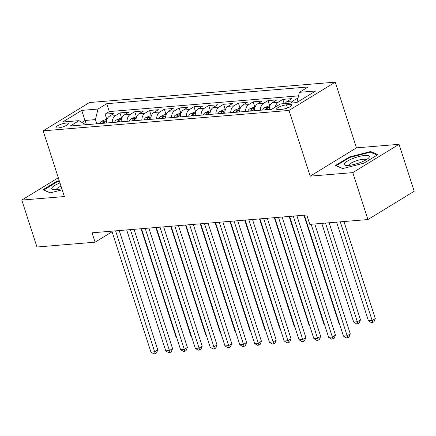 <?xml version="1.0" encoding="UTF-8"?>
<svg xmlns="http://www.w3.org/2000/svg" width="436" height="436" viewBox="0 0 436 436"><rect width="100%" height="100%" fill="white"/><g stroke="black" fill="none" stroke-linecap="round" stroke-linejoin="round"><path stroke-width="0.65" d="M58.124 127.944A6.496 1.542 -17.9 0 0 64.953 126.08A6.496 1.542 -17.9 0 0 68.31 123.502A6.496 1.542 -17.9 0 0 66.13 123.05A6.496 1.542 -17.9 0 0 59.301 124.914A6.496 1.542 -17.9 0 0 55.944 127.497A6.496 1.542 -17.9 0 0 58.124 127.944M335.246 82.148L89.418 102.542L43.153 130.844L288.981 110.444L335.246 82.148L356.468 147.853L310.203 176.149L352.779 172.618L399.044 144.316L356.468 147.853M399.044 144.316L414.2 191.251L367.935 219.548L352.779 172.618M297.99 98.127L297.625 98.154L297.826 98.781M285.182 103.555A8.126 5.537 -94.7 0 1 287.139 101.441L291.706 98.65L282.817 99.386L284.19 103.637M269.197 109.507A8.126 5.537 85.3 0 1 272.331 102.667L276.893 99.877L268.009 100.612L269.753 106.008M254.39 110.739A8.126 5.537 85.3 0 1 257.523 103.899L262.085 101.103L253.202 101.844L254.946 107.24M239.582 111.965A8.126 5.537 85.3 0 1 242.716 105.125L247.277 102.335L238.394 103.07L240.132 108.466M224.774 113.191A8.126 5.537 85.3 0 1 227.903 106.357L232.47 103.561L223.581 104.302L225.325 109.698M209.961 114.423A8.126 5.537 85.3 0 1 213.095 107.583L217.662 104.793L208.773 105.528L210.517 110.924M195.154 115.649A8.126 5.537 85.3 0 1 198.287 108.815L202.849 106.019L193.965 106.76L195.71 112.156M180.346 116.881A8.126 5.537 85.3 0 1 183.48 110.041L188.041 107.251L179.158 107.986L180.902 113.382M165.538 118.107A8.126 5.537 85.3 0 1 168.667 111.267L173.234 108.477L164.35 109.213L166.089 114.614M150.731 119.339A8.126 5.537 85.3 0 1 153.859 112.499L158.426 109.709L149.537 110.444L151.281 115.84M135.918 120.565A8.126 5.537 85.3 0 1 139.051 113.725L143.613 110.935L134.729 111.671L136.473 117.071M121.11 121.797A8.126 5.537 85.3 0 1 124.244 114.957L128.805 112.166L119.922 112.902L121.666 118.298M367.935 219.548L309.811 224.371L306.781 214.986L92.051 232.802L95.081 242.187L112.085 231.789M289.766 104.564L286.507 104.831A6.295 1.493 -17.9 0 0 279.89 106.64A6.295 1.493 -17.9 0 0 276.642 109.136A6.295 1.493 -17.9 0 0 278.757 109.572L282.01 109.305A6.295 1.493 -17.9 0 0 288.627 107.496A6.295 1.493 -17.9 0 0 291.88 105A6.295 1.493 -17.9 0 0 289.766 104.564L290.42 106.586M85.778 124.729L78.998 120.663L70.245 126.015L271.644 109.305L280.397 103.953L296.687 102.602L315.691 90.977L299.401 92.328L308.154 86.971L106.755 103.686L98.002 109.038L95.424 119.606L85.058 120.467L81.897 122.402M78.998 120.663L62.708 122.015L81.712 110.39L98.002 109.038M291.106 103.059A8.126 5.537 -94.7 0 1 293.063 100.95L297.625 98.154M298.54 95.866L109.3 111.567L105.114 114.128L106.858 119.524M106.302 123.023A8.126 5.537 85.3 0 1 109.436 116.183L113.998 113.393L105.114 114.128M112.226 122.532A8.126 5.537 -94.7 0 1 115.36 115.693L119.922 112.902M127.034 121.306A8.126 5.537 -94.7 0 1 130.168 114.466L134.729 111.671M141.842 120.074A8.126 5.537 -94.7 0 1 144.975 113.235L149.537 110.444M156.649 118.848A8.126 5.537 -94.7 0 1 159.783 112.008L164.35 109.213M171.462 117.616A8.126 5.537 -94.7 0 1 174.591 110.777L179.158 107.986M186.27 116.39A8.126 5.537 -94.7 0 1 189.404 109.55L193.965 106.76M201.078 115.159A8.126 5.537 -94.7 0 1 204.212 108.319L208.773 105.528M215.885 113.932A8.126 5.537 -94.7 0 1 219.019 107.093L223.581 104.302M230.693 112.701A8.126 5.537 -94.7 0 1 233.827 105.861L238.394 103.07M245.506 111.474A8.126 5.537 -94.7 0 1 248.634 104.635L253.202 101.844M260.314 110.243A8.126 5.537 -94.7 0 1 263.448 103.403L268.009 100.612M275.318 107.06A8.126 5.537 -94.7 0 1 278.255 102.177L282.817 99.386M58.304 177.752L21.8 200.08L36.956 247.01L95.081 242.187M21.8 200.08L64.375 196.549L43.153 130.844M310.203 176.149L288.981 110.444M86.421 124.674L81.712 110.39M96.787 123.813L95.424 119.606M296.932 102.449L299.401 92.328M109.3 111.567L106.755 103.686M370.589 151.543L349.334 156.987L335.398 165.511L342.723 168.585L363.984 163.14L377.914 154.617L370.589 151.543L370.878 152.436M59.242 180.646L56.86 181.256L42.93 189.78L50.249 192.854L62.195 189.796M349.519 157.56L349.334 156.987M57.045 181.828L56.86 181.256M311.13 224.262L347.154 335.796L343.448 336.107L304.393 215.182M314.776 223.957L350.277 333.883L347.154 335.796L347.77 337.758L346.288 337.878L343.448 336.107M350.277 333.883L349.018 336.99L347.77 337.758M336.592 222.147L368.458 320.809L372.159 320.504L375.287 318.591L343.939 221.537M375.287 318.591L374.028 321.697L372.775 322.46L340.293 221.842M372.775 322.46L371.298 322.586L368.458 320.809M348.653 165.413A13.2 3.134 -17.9 0 0 368.567 158.028A13.2 3.134 -17.9 0 0 364.905 155.467A13.2 3.134 -17.9 0 0 348.745 160.344A13.2 3.134 -17.9 0 0 345.808 165.38A13.2 3.134 -17.9 0 0 348.653 165.413M366.077 159.838A9.036 2.147 -17.9 0 0 363.063 159.26A9.036 2.147 -17.9 0 0 353.656 161.81A9.036 2.147 -17.9 0 0 348.882 165.391M342.903 168.541L336.183 165.718L349.683 157.461L370.278 152.186L377.167 155.074M43.753 190.129L57.209 181.73L59.405 181.163M50.434 192.81L43.709 189.987M59.977 182.935A13.2 3.134 -17.9 0 0 53.334 189.644A13.2 3.134 -17.9 0 0 61.836 188.679M61.018 186.156A9.036 2.147 -17.9 0 0 56.408 189.66M293.286 216.103L332.346 337.028L328.64 337.333L289.586 216.409M296.932 215.804L335.469 335.115L332.346 337.028L332.962 338.985L331.48 339.11L328.64 337.333M335.469 335.115L334.21 338.222L332.962 338.985M278.479 217.335L317.533 338.254L313.833 338.565L274.778 217.64M282.125 217.03L320.662 336.341L317.533 338.254L318.149 340.216L316.672 340.336L313.833 338.565M320.662 336.341L319.403 339.448L318.149 340.216M263.671 218.561L302.726 339.486L299.025 339.791L259.965 218.867M267.317 218.262L305.854 337.573L302.726 339.486L303.342 341.443L301.859 341.568L299.025 339.791M305.854 337.573L304.595 340.68L303.342 341.443M248.863 219.788L287.918 340.712L284.218 341.017L245.157 220.098M252.509 219.488L291.046 338.799L287.918 340.712L288.534 342.674L287.052 342.794L284.218 341.017M291.046 338.799L289.782 341.906L288.534 342.674M321.784 223.379L353.651 322.035L357.351 321.73L360.479 319.817L329.131 222.769M360.479 319.817L359.22 322.923L357.967 323.692L325.485 223.069M357.967 323.692L356.485 323.812L353.651 322.035M269.813 106.003L268.254 106.133L264.276 107.79A5.379 3.668 85.3 0 0 262.635 110.052M267.224 109.67A5.379 3.668 -94.7 0 1 267.998 108.21C268.276 107.365 267.682 107.414 266.222 108.357A5.379 3.668 85.3 0 0 265.448 109.818M267.998 108.21L268.211 107.73M303.941 215.221L338.843 323.267L339.29 323.229M339.421 323.626L338.843 323.267M255.006 107.234L253.447 107.365L249.463 109.016A5.379 3.668 85.3 0 0 247.828 111.278M252.417 110.902A5.379 3.668 -94.7 0 1 253.191 109.441C253.463 108.591 252.875 108.64 251.414 109.589A5.379 3.668 85.3 0 0 250.64 111.049M253.191 109.441L253.403 108.956M289.133 216.447L324.035 324.493L324.482 324.46M324.613 324.858L324.035 324.493M240.198 108.46L238.639 108.591L234.655 110.243A5.379 3.668 85.3 0 0 233.02 112.51M237.609 112.128A5.379 3.668 -94.7 0 1 238.383 110.668C238.656 109.823 238.061 109.872 236.606 110.815A5.379 3.668 85.3 0 0 235.832 112.275M238.383 110.668L238.596 110.188M274.326 217.678L309.222 325.725L309.674 325.687M309.805 326.084L309.222 325.725M234.05 221.019L273.11 341.944L269.404 342.249L230.35 221.325M237.696 220.714L276.233 340.031L273.11 341.944L273.726 343.9L272.244 344.026L269.404 342.249M276.233 340.031L274.974 343.137L273.726 343.9M225.39 109.692L223.826 109.823L219.848 111.474A5.379 3.668 85.3 0 0 218.207 113.736M222.801 113.36A5.379 3.668 -94.7 0 1 223.575 111.899C223.848 111.049 223.254 111.098 221.799 112.047A5.379 3.668 85.3 0 0 221.025 113.507M223.575 111.899L223.788 111.414M259.518 218.905L294.414 326.951L294.867 326.913M294.998 327.316L294.414 326.951M219.243 222.246L258.303 343.17L254.597 343.475L215.542 222.556M222.889 221.946L261.426 341.257L258.303 343.17L258.913 345.127L257.436 345.252L254.597 343.475M261.426 341.257L260.167 344.364L258.913 345.127M210.577 110.918L209.018 111.049L205.04 112.701A5.379 3.668 85.3 0 0 203.399 114.968M207.994 114.586A5.379 3.668 -94.7 0 1 208.768 113.126C209.04 112.281 208.446 112.33 206.991 113.273A5.379 3.668 85.3 0 0 206.217 114.733M208.768 113.126L208.98 112.646M244.71 220.136L279.607 328.183L280.059 328.145M280.185 328.542L279.607 328.183M204.435 223.477L243.49 344.396L239.789 344.707L200.734 223.782M208.081 223.172L246.618 342.489L243.49 344.396L244.106 346.358L242.629 346.478L239.789 344.707M246.618 342.489L245.359 345.595L244.106 346.358M195.769 112.15L194.211 112.281L190.227 113.932A5.379 3.668 85.3 0 0 188.592 116.194M193.181 115.813A5.379 3.668 -94.7 0 1 193.955 114.357C194.227 113.507 193.639 113.556 192.178 114.505A5.379 3.668 85.3 0 0 191.404 115.96M193.955 114.357L194.167 113.872M229.897 221.363L264.799 329.409L265.246 329.371M265.377 329.774L264.799 329.409M189.627 224.704L228.682 345.628L224.981 345.933L185.921 225.014M193.273 224.404L231.81 343.715L228.682 345.628L229.298 347.585L227.815 347.71L224.981 345.933M231.81 343.715L230.546 346.822L229.298 347.585M180.962 113.376L179.403 113.507L175.419 115.159A5.379 3.668 85.3 0 0 173.784 117.426M178.373 117.044A5.379 3.668 -94.7 0 1 179.147 115.584C179.419 114.739 178.831 114.788 177.37 115.731A5.379 3.668 85.3 0 0 176.596 117.191M179.147 115.584L179.36 115.104M215.09 222.594L249.992 330.641L250.438 330.602M250.569 331L249.992 330.641M174.82 225.935L213.874 346.854L210.174 347.165L171.114 226.24M178.466 225.63L217.003 344.947L213.874 346.854L214.49 348.816L213.008 348.936L210.174 347.165M217.003 344.947L215.738 348.048L214.49 348.816M166.154 114.608L164.595 114.733L160.612 116.39A5.379 3.668 85.3 0 0 158.977 118.652M163.565 118.27A5.379 3.668 -94.7 0 1 164.339 116.815C164.612 115.965 164.018 116.014 162.563 116.962A5.379 3.668 85.3 0 0 161.789 118.418M164.339 116.815L164.552 116.33M200.282 223.821L235.178 331.867L235.631 331.829M235.762 332.232L235.178 331.867M160.007 227.161L199.067 348.086L195.361 348.391L156.306 227.472M163.653 226.862L202.19 346.173L199.067 348.086L199.683 350.043L198.2 350.168L195.361 348.391M202.19 346.173L200.931 349.28L199.683 350.043M151.346 115.834L149.782 115.965L145.804 117.616A5.379 3.668 85.3 0 0 144.163 119.884M148.758 119.502A5.379 3.668 -94.7 0 1 149.532 118.042C149.804 117.197 149.21 117.246 147.755 118.189A5.379 3.668 85.3 0 0 146.981 119.649M149.532 118.042L149.744 117.562M185.474 225.052L220.371 333.099L220.823 333.06M220.948 333.458L220.371 333.099M145.199 228.393L184.259 349.312L180.553 349.623L141.498 228.698M148.845 228.088L187.382 347.399L184.259 349.312L184.869 351.274L183.393 351.394L180.553 349.623M187.382 347.399L186.123 350.506L184.869 351.274M136.533 117.066L134.975 117.191L130.996 118.848A5.379 3.668 85.3 0 0 129.356 121.11M133.95 120.728A5.379 3.668 -94.7 0 1 134.724 119.268C134.996 118.423 134.402 118.472 132.947 119.42A5.379 3.668 85.3 0 0 132.168 120.876M134.724 119.268L134.937 118.788M170.667 226.279L205.563 334.325L206.015 334.287M206.141 334.69L205.563 334.325M130.391 229.619L169.446 350.544L165.745 350.849L126.691 229.93M134.037 229.32L172.574 348.631L169.446 350.544L170.062 352.501L168.585 352.626L165.745 350.849M172.574 348.631L171.315 351.738L170.062 352.501M121.726 118.292L120.167 118.423L116.183 120.074A5.379 3.668 85.3 0 0 114.548 122.342M119.137 121.96A5.379 3.668 -94.7 0 1 119.911 120.5C120.183 119.649 119.595 119.698 118.134 120.647A5.379 3.668 85.3 0 0 117.36 122.107M119.911 120.5L120.123 120.02M155.854 227.505L190.755 335.557L191.202 335.518M191.333 335.916L190.755 335.557M115.584 230.851L154.638 351.77L150.938 352.081L111.878 231.156M119.23 230.546L157.767 349.857L154.638 351.77L155.254 353.732L153.772 353.852L150.938 352.081M157.767 349.857L156.502 352.964L155.254 353.732M106.918 119.524L105.359 119.649L101.375 121.306A5.379 3.668 85.3 0 0 99.74 123.568M104.329 123.186A5.379 3.668 -94.7 0 1 105.103 121.726C105.376 120.881 104.787 120.93 103.327 121.873A5.379 3.668 85.3 0 0 102.553 123.334M105.103 121.726L105.316 121.246M141.046 228.737L175.942 336.783L176.395 336.745M176.525 337.148L175.942 336.783M287.139 101.441L293.063 100.95M109.436 116.183L115.36 115.693M124.244 114.957L130.168 114.466M139.051 113.725L144.975 113.235M153.859 112.499L159.783 112.008M168.667 111.267L174.591 110.777M183.48 110.041L189.404 109.55M198.287 108.815L204.212 108.319M213.095 107.583L219.019 107.093M227.903 106.357L233.827 105.861M242.716 105.125L248.634 104.635M257.523 103.899L263.448 103.403M272.331 102.667L278.255 102.177M287.515 107.948L286.507 104.831M269.437 107.327L264.374 107.746M266.663 109.719L266.222 108.357M254.629 108.553L249.566 108.973M251.855 110.946L251.414 109.589M239.822 109.785L234.753 110.204M237.048 112.177L236.606 110.815M225.009 111.011L219.946 111.431M222.235 113.404L221.799 112.047M210.201 112.243L205.138 112.662M207.427 114.635L206.991 113.273M195.393 113.469L190.33 113.889M192.619 115.862L192.178 114.505M180.586 114.695L175.517 115.12M177.812 117.088L177.37 115.731M165.778 115.927L160.71 116.347M162.999 118.32L162.563 116.962M150.965 117.153L145.902 117.578M148.191 119.546L147.755 118.189M136.157 118.385L131.094 118.805M133.383 120.777L132.947 119.42M121.35 119.611L116.287 120.031M118.576 122.004L118.134 120.647M106.542 120.843L101.474 121.263M103.768 123.235L103.327 121.873"/></g></svg>
